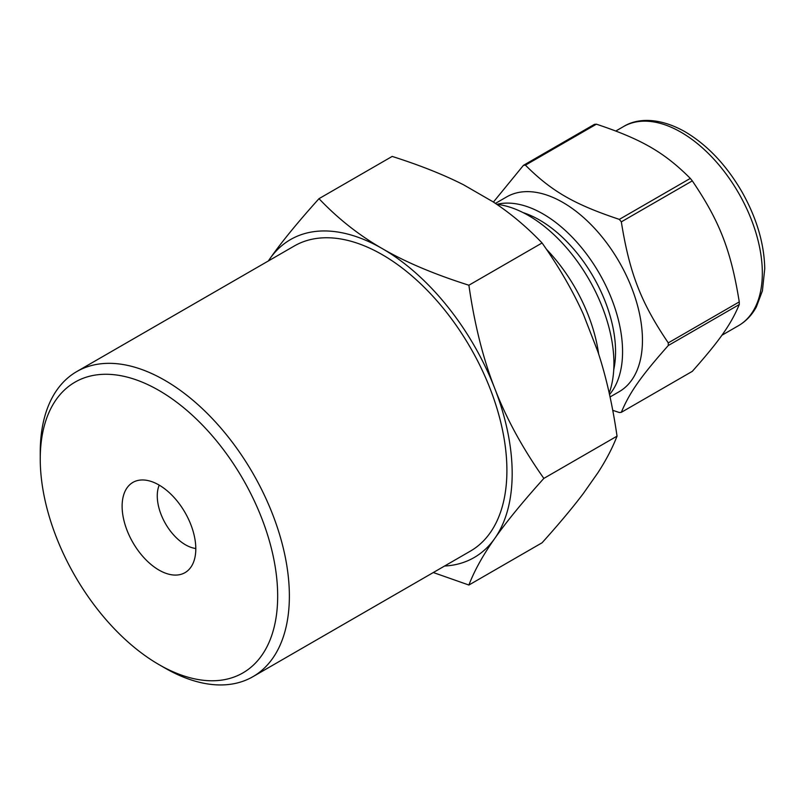 <?xml version="1.0" encoding="UTF-8"?>
<svg xmlns="http://www.w3.org/2000/svg" width="805" height="805" viewBox="0 0 805 805"><rect width="100%" height="100%" fill="white"/><g stroke="black" fill="none" stroke-linecap="round" stroke-linejoin="round"><path stroke-width="1.21" d="M612.746 410.329L619.327 412.512A135.632 78.306 -120 0 0 621.319 412.331C629.611 392.458 640.881 376.428 668.271 345.526L739.262 304.542C730.97 324.415 719.7 340.445 692.31 371.347L621.319 412.331M692.31 180.873C719.7 221.345 730.97 250.395 739.262 301.895L668.271 342.88C640.881 302.408 629.611 273.358 621.319 221.858L692.31 180.873A135.632 78.306 -120 0 0 690.318 178.398L619.327 219.383C574.096 204.299 551.556 191.288 525.423 165.166L596.414 124.181C641.645 139.275 664.185 152.286 690.318 178.398M596.414 124.181A135.632 78.306 -120 0 0 594.422 124.362L523.431 165.347L493.405 202.075M610.059 396.956L619.156 391.703A112.469 64.933 -120 0 0 619.156 261.826A112.469 64.933 -120 0 0 506.687 196.893L495.407 203.403M668.271 345.526A135.632 78.306 -120 0 0 668.271 342.88M621.319 221.858A135.632 78.306 -120 0 0 619.327 219.383M525.423 165.166A135.632 78.306 -120 0 0 523.431 165.347M739.262 304.542A135.632 78.306 -120 0 0 739.262 301.895M609.204 393.041A120.74 69.713 -120 0 0 587.449 276.789A120.74 69.713 -120 0 0 496.705 204.289M598.628 353.969A120.74 69.713 -120 0 0 546.394 249.198M318.991 198.674L392.176 156.422C419.958 165.256 443.817 174.745 463.73 184.888L492.781 201.663C510.35 213.154 526.782 226.93 542.077 242.969C559.093 267.129 572.878 290.937 583.424 314.413L597.944 351.855C606.145 376.69 612.504 404.784 617.033 436.149C612.504 447.872 606.145 460.058 597.944 472.706L583.424 493.374C572.878 507.381 559.093 523.854 542.077 542.781L468.892 585.034C474.487 570.473 483.121 554.937 494.783 538.414C506.275 521.992 522.636 501.988 543.848 478.401C522.636 448.355 506.275 418.399 494.783 388.503C483.121 358.718 474.487 324.284 468.892 285.222C434.267 274.253 405.418 262.058 382.345 248.644C359.111 235.322 337.989 218.668 318.991 198.674C297.77 222.261 281.418 242.265 269.917 258.687L268.327 260.981M617.033 436.149L543.848 478.401M542.077 242.969L468.892 285.222M433.311 572.536L468.892 585.034M444.551 566.036A183.6 105.998 -120 0 0 494.783 538.414A183.6 105.998 -120 0 0 494.783 388.503A183.6 105.998 -120 0 0 382.345 248.644A183.6 105.998 -120 0 0 269.917 258.687A183.6 105.998 -120 0 0 268.397 260.931M158.957 664.598L164.804 667.969A176.154 101.702 -120 0 0 252.881 676.703L470.422 551.103A176.154 101.702 -120 0 0 470.422 347.7A176.154 101.702 -120 0 0 294.278 245.998L76.737 371.588A176.154 101.702 -120 0 0 40.25 452.229L40.25 458.981A167.883 96.932 -120 0 0 158.957 664.598A167.883 96.932 -120 0 0 277.675 596.062A167.883 96.932 -120 0 0 158.957 390.445A167.883 96.932 -120 0 0 40.25 458.981M252.881 676.703A176.154 101.702 -120 0 0 252.891 473.29A176.154 101.702 -120 0 0 76.737 371.588M122.119 506.254A52.104 30.077 -120 0 0 148.895 562.635A52.104 30.077 -120 0 0 190.302 567.978A52.104 30.077 -120 0 0 185.009 512.483A52.104 30.077 -120 0 0 139.597 480.152A52.104 30.077 -120 0 0 122.119 506.254M159.219 485.133A39.908 23.043 -120 0 0 157.267 495.91A39.908 23.043 -120 0 0 195.806 548.497M738.527 325.653A114.954 66.372 -120 0 0 756.147 233.541A114.954 66.372 -120 0 0 681.05 132.241A114.954 66.372 -120 0 0 623.573 126.546C636.906 118.234 658.963 116.977 685.186 131.829C707.424 145.071 726.321 165.035 741.858 191.701C756.569 217.773 764.197 243.402 764.75 268.608L762.416 290.826L756.348 306.957C751.93 315.057 745.994 321.286 738.527 325.653L721.884 335.262M609.536 394.551A112.469 64.933 -120 0 0 613.018 302.549A112.469 64.933 -120 0 0 543.043 213.939A112.469 64.933 -120 0 0 496.977 204.319M613.752 369.666A107.508 62.076 -120 0 0 539.531 220.017A107.508 62.076 -120 0 0 523.069 212.601M623.573 126.546L615.855 131.004"/></g></svg>
